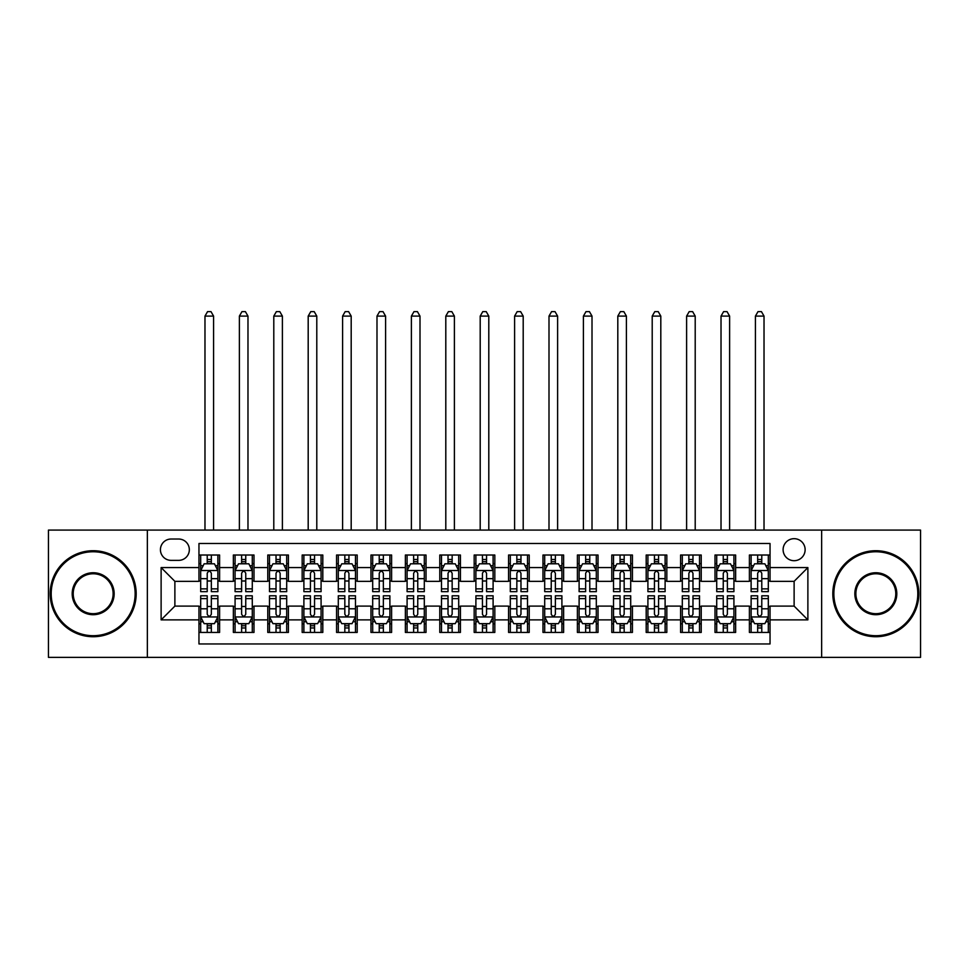 <?xml version="1.0" encoding="UTF-8"?>
<svg xmlns="http://www.w3.org/2000/svg" width="969" height="969" viewBox="0 0 969 969"><rect width="100%" height="100%" fill="white"/><g stroke="black" fill="none" stroke-linecap="round" stroke-linejoin="round"><path stroke-width="1.45" d="M794.12 538.679A11.01 11.01 0 0 0 783.109 549.689A11.01 11.01 0 0 0 794.12 560.7A11.01 11.01 0 0 0 805.13 549.689A11.01 11.01 0 0 0 794.12 538.679M821.639 657.37L920.55 657.37L920.55 530.079L821.639 530.079L821.639 657.37L147.361 657.37L147.361 530.079L48.45 530.079L48.45 657.37L147.361 657.37M770.04 555.019L749.4 555.019L749.4 567.58L735.641 567.58L735.641 581.339L749.4 581.339L749.4 567.58M735.641 567.58L735.641 555.019L715.001 555.019L715.001 567.58L701.229 567.58L701.229 581.339L715.001 581.339L715.001 567.58M701.229 567.58L701.229 555.019L680.589 555.019L680.589 567.58L666.829 567.58L666.829 581.339L680.589 581.339L680.589 567.58M666.829 567.58L666.829 555.019L646.19 555.019L646.19 567.58L632.43 567.58L632.43 581.339L646.19 581.339L646.19 567.58M632.43 567.58L632.43 555.019L611.79 555.019L611.79 567.58L598.03 567.58L598.03 581.339L611.79 581.339L611.79 567.58M598.03 567.58L598.03 555.019L577.391 555.019L577.391 567.58L563.631 567.58L563.631 581.339L577.391 581.339L577.391 567.58M563.631 567.58L563.631 555.019L542.979 555.019L542.979 567.58L529.219 567.58L529.219 581.339L542.979 581.339L542.979 567.58M529.219 567.58L529.219 555.019L508.58 555.019L508.58 567.58L494.82 567.58L494.82 581.339L508.58 581.339L508.58 567.58M494.82 567.58L494.82 555.019L474.18 555.019L474.18 567.58L460.42 567.58L460.42 581.339L474.18 581.339L474.18 567.58M460.42 567.58L460.42 555.019L439.781 555.019L439.781 567.58L426.021 567.58L426.021 581.339L439.781 581.339L439.781 567.58M426.021 567.58L426.021 555.019L405.369 555.019L405.369 567.58L391.609 567.58L391.609 581.339L405.369 581.339L405.369 567.58M391.609 567.58L391.609 555.019L370.97 555.019L370.97 567.58L357.21 567.58L357.21 581.339L370.97 581.339L370.97 567.58M357.21 567.58L357.21 555.019L336.57 555.019L336.57 567.58L322.81 567.58L322.81 581.339L336.57 581.339L336.57 567.58M322.81 567.58L322.81 555.019L302.171 555.019L302.171 567.58L288.411 567.58L288.411 581.339L302.171 581.339L302.171 567.58M288.411 567.58L288.411 555.019L267.771 555.019L267.771 567.58L253.999 567.58L253.999 581.339L267.771 581.339L267.771 567.58M253.999 567.58L253.999 555.019L233.359 555.019L233.359 581.339L219.6 581.339L219.6 555.019L198.96 555.019M198.96 632.43L219.6 632.43L219.6 606.109L233.359 606.109L233.359 632.43L253.999 632.43L253.999 606.109L267.771 606.109L267.771 619.869L253.999 619.869M267.771 619.869L267.771 632.43L288.411 632.43L288.411 606.109L302.171 606.109L302.171 619.869L288.411 619.869M302.171 619.869L302.171 632.43L322.81 632.43L322.81 606.109L336.57 606.109L336.57 619.869L322.81 619.869M336.57 619.869L336.57 632.43L357.21 632.43L357.21 606.109L370.97 606.109L370.97 619.869L357.21 619.869M370.97 619.869L370.97 632.43L391.609 632.43L391.609 606.109L405.369 606.109L405.369 619.869L391.609 619.869M405.369 619.869L405.369 632.43L426.021 632.43L426.021 606.109L439.781 606.109L439.781 619.869L426.021 619.869M439.781 619.869L439.781 632.43L460.42 632.43L460.42 606.109L474.18 606.109L474.18 619.869L460.42 619.869M474.18 619.869L474.18 632.43L494.82 632.43L494.82 606.109L508.58 606.109L508.58 619.869L494.82 619.869M508.58 619.869L508.58 632.43L529.219 632.43L529.219 606.109L542.979 606.109L542.979 619.869L529.219 619.869M542.979 619.869L542.979 632.43L563.631 632.43L563.631 606.109L577.391 606.109L577.391 619.869L563.631 619.869M577.391 619.869L577.391 632.43L598.03 632.43L598.03 606.109L611.79 606.109L611.79 619.869L598.03 619.869M611.79 619.869L611.79 632.43L632.43 632.43L632.43 606.109L646.19 606.109L646.19 619.869L632.43 619.869M646.19 619.869L646.19 632.43L666.829 632.43L666.829 606.109L680.589 606.109L680.589 619.869L666.829 619.869M680.589 619.869L680.589 632.43L701.229 632.43L701.229 606.109L715.001 606.109L715.001 619.869L701.229 619.869M715.001 619.869L715.001 632.43L735.641 632.43L735.641 606.109L749.4 606.109L749.4 619.869L735.641 619.869M171.089 560.361L178.659 560.361A10.659 10.659 0 0 0 189.33 549.689A10.659 10.659 0 0 0 178.659 539.03L171.089 539.03A10.659 10.659 0 0 0 160.43 549.689A10.659 10.659 0 0 0 171.089 560.361M821.639 530.079L147.361 530.079M770.04 567.58L770.04 543.5L198.96 543.5L198.96 581.339L174.88 581.339L174.88 606.109L198.96 606.109L198.96 643.949L770.04 643.949L770.04 606.109L794.12 606.109L794.12 581.339L770.04 581.339L770.04 567.58L807.88 567.58L807.88 619.869L770.04 619.869M198.96 619.869L161.12 619.869L161.12 567.58L198.96 567.58M749.4 619.869L749.4 632.43L770.04 632.43M198.96 563.631L200.68 563.631M207.221 563.631L211.351 563.631M217.88 563.631L219.6 563.631M198.96 581L200.68 581M207.221 581L211.351 581M217.88 581L219.6 581M198.96 606.461L200.68 606.461M207.221 606.461L211.351 606.461M217.88 606.461L219.6 606.461M198.96 623.83L200.68 623.83M207.221 623.83L211.351 623.83M217.88 623.83L219.6 623.83M233.359 581L235.079 581M241.62 581L245.751 581M252.279 581L253.999 581M233.359 563.631L235.079 563.631M241.62 563.631L245.751 563.631M252.279 563.631L253.999 563.631M233.359 606.461L235.079 606.461M241.62 606.461L245.751 606.461M252.279 606.461L253.999 606.461M233.359 623.83L235.079 623.83M241.62 623.83L245.751 623.83M252.279 623.83L253.999 623.83M267.771 606.461L269.491 606.461M276.02 606.461L280.15 606.461M286.691 606.461L288.411 606.461M267.771 623.83L269.491 623.83M276.02 623.83L280.15 623.83M286.691 623.83L288.411 623.83M267.771 563.631L269.491 563.631M276.02 563.631L280.15 563.631M286.691 563.631L288.411 563.631M267.771 581L269.491 581M276.02 581L280.15 581M286.691 581L288.411 581M302.171 606.461L303.891 606.461M310.419 606.461L314.55 606.461M321.09 606.461L322.81 606.461M302.171 623.83L303.891 623.83M310.419 623.83L314.55 623.83M321.09 623.83L322.81 623.83M302.171 563.631L303.891 563.631M310.419 563.631L314.55 563.631M321.09 563.631L322.81 563.631M302.171 581L303.891 581M310.419 581L314.55 581M321.09 581L322.81 581M336.57 606.461L338.29 606.461M344.831 606.461L348.949 606.461M355.49 606.461L357.21 606.461M336.57 623.83L338.29 623.83M344.831 623.83L348.949 623.83M355.49 623.83L357.21 623.83M336.57 563.631L338.29 563.631M344.831 563.631L348.949 563.631M355.49 563.631L357.21 563.631M336.57 581L338.29 581M344.831 581L348.949 581M355.49 581L357.21 581M370.97 606.461L372.69 606.461M379.23 606.461L383.361 606.461M389.889 606.461L391.609 606.461M370.97 623.83L372.69 623.83M379.23 623.83L383.361 623.83M389.889 623.83L391.609 623.83M370.97 563.631L372.69 563.631M379.23 563.631L383.361 563.631M389.889 563.631L391.609 563.631M370.97 581L372.69 581M379.23 581L383.361 581M389.889 581L391.609 581M405.369 606.461L407.089 606.461M413.63 606.461L417.76 606.461M424.301 606.461L426.021 606.461M405.369 623.83L407.089 623.83M413.63 623.83L417.76 623.83M424.301 623.83L426.021 623.83M405.369 563.631L407.089 563.631M413.63 563.631L417.76 563.631M424.301 563.631L426.021 563.631M405.369 581L407.089 581M413.63 581L417.76 581M424.301 581L426.021 581M439.781 606.461L441.501 606.461M448.029 606.461L452.16 606.461M458.7 606.461L460.42 606.461M439.781 623.83L441.501 623.83M448.029 623.83L452.16 623.83M458.7 623.83L460.42 623.83M439.781 563.631L441.501 563.631M448.029 563.631L452.16 563.631M458.7 563.631L460.42 563.631M439.781 581L441.501 581M448.029 581L452.16 581M458.7 581L460.42 581M474.18 606.461L475.9 606.461M482.441 606.461L486.559 606.461M493.1 606.461L494.82 606.461M474.18 623.83L475.9 623.83M482.441 623.83L486.559 623.83M493.1 623.83L494.82 623.83M474.18 563.631L475.9 563.631M482.441 563.631L486.559 563.631M493.1 563.631L494.82 563.631M474.18 581L475.9 581M482.441 581L486.559 581M493.1 581L494.82 581M508.58 606.461L510.3 606.461M516.84 606.461L520.971 606.461M527.499 606.461L529.219 606.461M508.58 623.83L510.3 623.83M516.84 623.83L520.971 623.83M527.499 623.83L529.219 623.83M508.58 563.631L510.3 563.631M516.84 563.631L520.971 563.631M527.499 563.631L529.219 563.631M508.58 581L510.3 581M516.84 581L520.971 581M527.499 581L529.219 581M542.979 606.461L544.699 606.461M551.24 606.461L555.37 606.461M561.911 606.461L563.631 606.461M542.979 623.83L544.699 623.83M551.24 623.83L555.37 623.83M561.911 623.83L563.631 623.83M542.979 563.631L544.699 563.631M551.24 563.631L555.37 563.631M561.911 563.631L563.631 563.631M542.979 581L544.699 581M551.24 581L555.37 581M561.911 581L563.631 581M577.391 606.461L579.111 606.461M585.639 606.461L589.77 606.461M596.31 606.461L598.03 606.461M577.391 623.83L579.111 623.83M585.639 623.83L589.77 623.83M596.31 623.83L598.03 623.83M577.391 563.631L579.111 563.631M585.639 563.631L589.77 563.631M596.31 563.631L598.03 563.631M577.391 581L579.111 581M585.639 581L589.77 581M596.31 581L598.03 581M611.79 606.461L613.51 606.461M620.051 606.461L624.169 606.461M630.71 606.461L632.43 606.461M611.79 623.83L613.51 623.83M620.051 623.83L624.169 623.83M630.71 623.83L632.43 623.83M611.79 563.631L613.51 563.631M620.051 563.631L624.169 563.631M630.71 563.631L632.43 563.631M611.79 581L613.51 581M620.051 581L624.169 581M630.71 581L632.43 581M646.19 606.461L647.91 606.461M654.45 606.461L658.581 606.461M665.109 606.461L666.829 606.461M646.19 623.83L647.91 623.83M654.45 623.83L658.581 623.83M665.109 623.83L666.829 623.83M646.19 563.631L647.91 563.631M654.45 563.631L658.581 563.631M665.109 563.631L666.829 563.631M646.19 581L647.91 581M654.45 581L658.581 581M665.109 581L666.829 581M680.589 606.461L682.309 606.461M688.85 606.461L692.98 606.461M699.509 606.461L701.229 606.461M680.589 623.83L682.309 623.83M688.85 623.83L692.98 623.83M699.509 623.83L701.229 623.83M680.589 563.631L682.309 563.631M688.85 563.631L692.98 563.631M699.509 563.631L701.229 563.631M680.589 581L682.309 581M688.85 581L692.98 581M699.509 581L701.229 581M715.001 606.461L716.721 606.461M723.249 606.461L727.38 606.461M733.921 606.461L735.641 606.461M715.001 623.83L716.721 623.83M723.249 623.83L727.38 623.83M733.921 623.83L735.641 623.83M715.001 563.631L716.721 563.631M723.249 563.631L727.38 563.631M733.921 563.631L735.641 563.631M715.001 581L716.721 581M723.249 581L727.38 581M733.921 581L735.641 581M749.4 606.461L751.12 606.461M757.649 606.461L761.779 606.461M768.32 606.461L770.04 606.461M749.4 623.83L751.12 623.83M757.649 623.83L761.779 623.83M768.32 623.83L770.04 623.83M749.4 563.631L751.12 563.631M757.649 563.631L761.779 563.631M768.32 563.631L770.04 563.631M749.4 581L751.12 581M757.649 581L761.779 581M768.32 581L770.04 581M174.88 581.339L161.12 567.58M174.88 606.109L161.12 619.869M807.88 567.58L794.12 581.339M807.88 619.869L794.12 606.109M211.351 559.501L207.221 559.501M217.88 588.861L211.351 588.861L211.351 591.659L217.88 591.659L217.88 570.68L214.44 563.801L204.12 563.801L200.68 570.68L200.68 591.659L207.221 591.659L207.221 588.861L200.68 588.861M200.68 570.68L200.68 555.019M217.88 570.68L217.88 555.019M207.221 563.801L207.221 555.019M211.351 555.019L211.351 563.801M211.351 588.861L211.351 573.26C209.97 570.608 208.589 570.608 207.221 573.26L207.221 588.861M213.58 530.079L213.58 316.1L204.98 316.1L204.98 530.079M204.98 316.1L207.56 311.63L211 311.63L213.58 316.1M207.221 627.96L211.351 627.96M200.68 598.6L207.221 598.6L207.221 595.79L200.68 595.79L200.68 616.781L204.12 623.661L214.44 623.661L217.88 616.781L217.88 595.79L211.351 595.79L211.351 598.6L217.88 598.6M217.88 616.781L217.88 632.43M200.68 616.781L200.68 632.43M211.351 623.661L211.351 632.43M207.221 632.43L207.221 623.661M207.221 598.6L207.221 614.201C208.589 616.853 209.97 616.853 211.351 614.201L211.351 598.6M93.169 551.761A41.97 41.97 0 0 0 51.2 593.731A41.97 41.97 0 0 0 93.169 635.7A41.97 41.97 0 0 0 135.139 593.731A41.97 41.97 0 0 0 93.169 551.761M93.169 636.73A42.999 42.999 0 0 1 50.17 593.731A42.999 42.999 0 0 1 93.169 550.719A42.999 42.999 0 0 1 136.181 593.731A42.999 42.999 0 0 1 93.169 636.73M93.169 572.74A20.991 20.991 0 0 1 114.16 593.731A20.991 20.991 0 0 1 93.169 614.709A20.991 20.991 0 0 1 72.191 593.731A20.991 20.991 0 0 1 93.169 572.74M93.169 613.68A19.949 19.949 0 0 0 113.131 593.731A19.949 19.949 0 0 0 93.169 573.769A19.949 19.949 0 0 0 73.22 593.731A19.949 19.949 0 0 0 93.169 613.68M875.831 551.761A41.97 41.97 0 0 0 833.861 593.731A41.97 41.97 0 0 0 875.831 635.7A41.97 41.97 0 0 0 917.8 593.731A41.97 41.97 0 0 0 875.831 551.761M875.831 636.73A42.999 42.999 0 0 1 832.819 593.731A42.999 42.999 0 0 1 875.831 550.719A42.999 42.999 0 0 1 918.83 593.731A42.999 42.999 0 0 1 875.831 636.73M875.831 572.74A20.991 20.991 0 0 1 896.809 593.731A20.991 20.991 0 0 1 875.831 614.709A20.991 20.991 0 0 1 854.84 593.731A20.991 20.991 0 0 1 875.831 572.74M875.831 613.68A19.949 19.949 0 0 0 895.78 593.731A19.949 19.949 0 0 0 875.831 573.769A19.949 19.949 0 0 0 855.869 593.731A19.949 19.949 0 0 0 875.831 613.68M245.751 559.501L241.62 559.501M252.279 588.861L245.751 588.861L245.751 591.659L252.279 591.659L252.279 570.68L248.839 563.801L238.519 563.801L235.079 570.68L235.079 591.659L241.62 591.659L241.62 588.861L235.079 588.861M235.079 570.68L235.079 555.019M252.279 570.68L252.279 555.019M241.62 563.801L241.62 555.019M245.751 555.019L245.751 563.801M245.751 588.861L245.751 573.26C244.37 570.608 243.001 570.608 241.62 573.26L241.62 588.861M247.979 530.079L247.979 316.1L239.379 316.1L239.379 530.079M239.379 316.1L241.959 311.63L245.399 311.63L247.979 316.1M280.15 559.501L276.02 559.501M286.691 588.861L280.15 588.861L280.15 591.659L286.691 591.659L286.691 570.68L283.251 563.801L272.931 563.801L269.491 570.68L269.491 591.659L276.02 591.659L276.02 588.861L269.491 588.861M269.491 570.68L269.491 555.019M286.691 570.68L286.691 555.019M276.02 563.801L276.02 555.019M280.15 555.019L280.15 563.801M280.15 588.861L280.15 573.26C278.781 570.608 277.4 570.608 276.02 573.26L276.02 588.861M282.391 530.079L282.391 316.1L273.791 316.1L273.791 530.079M273.791 316.1L276.371 311.63L279.811 311.63L282.391 316.1M314.55 559.501L310.419 559.501M321.09 588.861L314.55 588.861L314.55 591.659L321.09 591.659L321.09 570.68L317.65 563.801L307.33 563.801L303.891 570.68L303.891 591.659L310.419 591.659L310.419 588.861L303.891 588.861M303.891 570.68L303.891 555.019M321.09 570.68L321.09 555.019M310.419 563.801L310.419 555.019M314.55 555.019L314.55 563.801M314.55 588.861L314.55 573.26C313.181 570.608 311.8 570.608 310.419 573.26L310.419 588.861M316.79 530.079L316.79 316.1L308.19 316.1L308.19 530.079M308.19 316.1L310.77 311.63L314.21 311.63L316.79 316.1M348.949 559.501L344.831 559.501M355.49 588.861L348.949 588.861L348.949 591.659L355.49 591.659L355.49 570.68L352.05 563.801L341.73 563.801L338.29 570.68L338.29 591.659L344.831 591.659L344.831 588.861L338.29 588.861M338.29 570.68L338.29 555.019M355.49 570.68L355.49 555.019M344.831 563.801L344.831 555.019M348.949 555.019L348.949 563.801M348.949 588.861L348.949 573.26C347.58 570.608 346.199 570.608 344.831 573.26L344.831 588.861M351.19 530.079L351.19 316.1L342.59 316.1L342.59 530.079M342.59 316.1L345.17 311.63L348.61 311.63L351.19 316.1M241.62 627.96L245.751 627.96M235.079 598.6L241.62 598.6L241.62 595.79L235.079 595.79L235.079 616.781L238.519 623.661L248.839 623.661L252.279 616.781L252.279 595.79L245.751 595.79L245.751 598.6L252.279 598.6M252.279 616.781L252.279 632.43M235.079 616.781L235.079 632.43M245.751 623.661L245.751 632.43M241.62 632.43L241.62 623.661M241.62 598.6L241.62 614.201C242.989 616.853 244.37 616.853 245.751 614.201L245.751 598.6M276.02 627.96L280.15 627.96M269.491 598.6L276.02 598.6L276.02 595.79L269.491 595.79L269.491 616.781L272.931 623.661L283.251 623.661L286.691 616.781L286.691 595.79L280.15 595.79L280.15 598.6L286.691 598.6M286.691 616.781L286.691 632.43M269.491 616.781L269.491 632.43M280.15 623.661L280.15 632.43M276.02 632.43L276.02 623.661M276.02 598.6L276.02 614.201C277.4 616.853 278.769 616.853 280.15 614.201L280.15 598.6M310.419 627.96L314.55 627.96M303.891 598.6L310.419 598.6L310.419 595.79L303.891 595.79L303.891 616.781L307.33 623.661L317.65 623.661L321.09 616.781L321.09 595.79L314.55 595.79L314.55 598.6L321.09 598.6M321.09 616.781L321.09 632.43M303.891 616.781L303.891 632.43M314.55 623.661L314.55 632.43M310.419 632.43L310.419 623.661M310.419 598.6L310.419 614.201C311.8 616.853 313.169 616.853 314.55 614.201L314.55 598.6M344.831 627.96L348.949 627.96M338.29 598.6L344.831 598.6L344.831 595.79L338.29 595.79L338.29 616.781L341.73 623.661L352.05 623.661L355.49 616.781L355.49 595.79L348.949 595.79L348.949 598.6L355.49 598.6M355.49 616.781L355.49 632.43M338.29 616.781L338.29 632.43M348.949 623.661L348.949 632.43M344.831 632.43L344.831 623.661M344.831 598.6L344.831 614.201C346.199 616.853 347.58 616.853 348.949 614.201L348.949 598.6M383.361 559.501L379.23 559.501M389.889 588.861L383.361 588.861L383.361 591.659L389.889 591.659L389.889 570.68L386.449 563.801L376.129 563.801L372.69 570.68L372.69 591.659L379.23 591.659L379.23 588.861L372.69 588.861M372.69 570.68L372.69 555.019M389.889 570.68L389.889 555.019M379.23 563.801L379.23 555.019M383.361 555.019L383.361 563.801M383.361 588.861L383.361 573.26C381.98 570.608 380.611 570.608 379.23 573.26L379.23 588.861M385.589 530.079L385.589 316.1L376.989 316.1L376.989 530.079M376.989 316.1L379.569 311.63L383.009 311.63L385.589 316.1M379.23 627.96L383.361 627.96M372.69 598.6L379.23 598.6L379.23 595.79L372.69 595.79L372.69 616.781L376.129 623.661L386.449 623.661L389.889 616.781L389.889 595.79L383.361 595.79L383.361 598.6L389.889 598.6M389.889 616.781L389.889 632.43M372.69 616.781L372.69 632.43M383.361 623.661L383.361 632.43M379.23 632.43L379.23 623.661M379.23 598.6L379.23 614.201C380.599 616.853 381.98 616.853 383.361 614.201L383.361 598.6M417.76 559.501L413.63 559.501M424.301 588.861L417.76 588.861L417.76 591.659L424.301 591.659L424.301 570.68L420.861 563.801L410.529 563.801L407.089 570.68L407.089 591.659L413.63 591.659L413.63 588.861L407.089 588.861M407.089 570.68L407.089 555.019M424.301 570.68L424.301 555.019M413.63 563.801L413.63 555.019M417.76 555.019L417.76 563.801M417.76 588.861L417.76 573.26C416.379 570.608 415.011 570.608 413.63 573.26L413.63 588.861M420.001 530.079L420.001 316.1L411.389 316.1L411.389 530.079M411.389 316.1L413.981 311.63L417.421 311.63L420.001 316.1M413.63 627.96L417.76 627.96M407.089 598.6L413.63 598.6L413.63 595.79L407.089 595.79L407.089 616.781L410.529 623.661L420.861 623.661L424.301 616.781L424.301 595.79L417.76 595.79L417.76 598.6L424.301 598.6M424.301 616.781L424.301 632.43M407.089 616.781L407.089 632.43M417.76 623.661L417.76 632.43M413.63 632.43L413.63 623.661M413.63 598.6L413.63 614.201C415.011 616.853 416.379 616.853 417.76 614.201L417.76 598.6M452.16 559.501L448.029 559.501M458.7 588.861L452.16 588.861L452.16 591.659L458.7 591.659L458.7 570.68L455.26 563.801L444.941 563.801L441.501 570.68L441.501 591.659L448.029 591.659L448.029 588.861L441.501 588.861M441.501 570.68L441.501 555.019M458.7 570.68L458.7 555.019M448.029 563.801L448.029 555.019M452.16 555.019L452.16 563.801M452.16 588.861L452.16 573.26C450.791 570.608 449.41 570.608 448.029 573.26L448.029 588.861M454.4 530.079L454.4 316.1L445.801 316.1L445.801 530.079M445.801 316.1L448.381 311.63L451.82 311.63L454.4 316.1M448.029 627.96L452.16 627.96M441.501 598.6L448.029 598.6L448.029 595.79L441.501 595.79L441.501 616.781L444.941 623.661L455.26 623.661L458.7 616.781L458.7 595.79L452.16 595.79L452.16 598.6L458.7 598.6M458.7 616.781L458.7 632.43M441.501 616.781L441.501 632.43M452.16 623.661L452.16 632.43M448.029 632.43L448.029 623.661M448.029 598.6L448.029 614.201C449.41 616.853 450.779 616.853 452.16 614.201L452.16 598.6M486.559 559.501L482.441 559.501M493.1 588.861L486.559 588.861L486.559 591.659L493.1 591.659L493.1 570.68L489.66 563.801L479.34 563.801L475.9 570.68L475.9 591.659L482.441 591.659L482.441 588.861L475.9 588.861M475.9 570.68L475.9 555.019M493.1 570.68L493.1 555.019M482.441 563.801L482.441 555.019M486.559 555.019L486.559 563.801M486.559 588.861L486.559 573.26C485.19 570.608 483.81 570.608 482.441 573.26L482.441 588.861M488.8 530.079L488.8 316.1L480.2 316.1L480.2 530.079M480.2 316.1L482.78 311.63L486.22 311.63L488.8 316.1M482.441 627.96L486.559 627.96M475.9 598.6L482.441 598.6L482.441 595.79L475.9 595.79L475.9 616.781L479.34 623.661L489.66 623.661L493.1 616.781L493.1 595.79L486.559 595.79L486.559 598.6L493.1 598.6M493.1 616.781L493.1 632.43M475.9 616.781L475.9 632.43M486.559 623.661L486.559 632.43M482.441 632.43L482.441 623.661M482.441 598.6L482.441 614.201C483.81 616.853 485.19 616.853 486.559 614.201L486.559 598.6M516.84 627.96L520.971 627.96M510.3 598.6L516.84 598.6L516.84 595.79L510.3 595.79L510.3 616.781L513.74 623.661L524.059 623.661L527.499 616.781L527.499 595.79L520.971 595.79L520.971 598.6L527.499 598.6M527.499 616.781L527.499 632.43M510.3 616.781L510.3 632.43M520.971 623.661L520.971 632.43M516.84 632.43L516.84 623.661M516.84 598.6L516.84 614.201C518.209 616.853 519.59 616.853 520.971 614.201L520.971 598.6M551.24 627.96L555.37 627.96M544.699 598.6L551.24 598.6L551.24 595.79L544.699 595.79L544.699 616.781L548.139 623.661L558.471 623.661L561.911 616.781L561.911 595.79L555.37 595.79L555.37 598.6L561.911 598.6M561.911 616.781L561.911 632.43M544.699 616.781L544.699 632.43M555.37 623.661L555.37 632.43M551.24 632.43L551.24 623.661M551.24 598.6L551.24 614.201C552.621 616.853 553.989 616.853 555.37 614.201L555.37 598.6M585.639 627.96L589.77 627.96M579.111 598.6L585.639 598.6L585.639 595.79L579.111 595.79L579.111 616.781L582.551 623.661L592.871 623.661L596.31 616.781L596.31 595.79L589.77 595.79L589.77 598.6L596.31 598.6M596.31 616.781L596.31 632.43M579.111 616.781L579.111 632.43M589.77 623.661L589.77 632.43M585.639 632.43L585.639 623.661M585.639 598.6L585.639 614.201C587.02 616.853 588.389 616.853 589.77 614.201L589.77 598.6M620.051 627.96L624.169 627.96M613.51 598.6L620.051 598.6L620.051 595.79L613.51 595.79L613.51 616.781L616.95 623.661L627.27 623.661L630.71 616.781L630.71 595.79L624.169 595.79L624.169 598.6L630.71 598.6M630.71 616.781L630.71 632.43M613.51 616.781L613.51 632.43M624.169 623.661L624.169 632.43M620.051 632.43L620.051 623.661M620.051 598.6L620.051 614.201C621.42 616.853 622.801 616.853 624.169 614.201L624.169 598.6M654.45 627.96L658.581 627.96M647.91 598.6L654.45 598.6L654.45 595.79L647.91 595.79L647.91 616.781L651.35 623.661L661.67 623.661L665.109 616.781L665.109 595.79L658.581 595.79L658.581 598.6L665.109 598.6M665.109 616.781L665.109 632.43M647.91 616.781L647.91 632.43M658.581 623.661L658.581 632.43M654.45 632.43L654.45 623.661M654.45 598.6L654.45 614.201C655.819 616.853 657.2 616.853 658.581 614.201L658.581 598.6M688.85 627.96L692.98 627.96M682.309 598.6L688.85 598.6L688.85 595.79L682.309 595.79L682.309 616.781L685.749 623.661L696.069 623.661L699.509 616.781L699.509 595.79L692.98 595.79L692.98 598.6L699.509 598.6M699.509 616.781L699.509 632.43M682.309 616.781L682.309 632.43M692.98 623.661L692.98 632.43M688.85 632.43L688.85 623.661M688.85 598.6L688.85 614.201C690.219 616.853 691.6 616.853 692.98 614.201L692.98 598.6M723.249 627.96L727.38 627.96M716.721 598.6L723.249 598.6L723.249 595.79L716.721 595.79L716.721 616.781L720.161 623.661L730.481 623.661L733.921 616.781L733.921 595.79L727.38 595.79L727.38 598.6L733.921 598.6M733.921 616.781L733.921 632.43M716.721 616.781L716.721 632.43M727.38 623.661L727.38 632.43M723.249 632.43L723.249 623.661M723.249 598.6L723.249 614.201C724.63 616.853 725.999 616.853 727.38 614.201L727.38 598.6M757.649 627.96L761.779 627.96M751.12 598.6L757.649 598.6L757.649 595.79L751.12 595.79L751.12 616.781L754.56 623.661L764.88 623.661L768.32 616.781L768.32 595.79L761.779 595.79L761.779 598.6L768.32 598.6M768.32 616.781L768.32 632.43M751.12 616.781L751.12 632.43M761.779 623.661L761.779 632.43M757.649 632.43L757.649 623.661M757.649 598.6L757.649 614.201C759.03 616.853 760.411 616.853 761.779 614.201L761.779 598.6M520.971 559.501L516.84 559.501M527.499 588.861L520.971 588.861L520.971 591.659L527.499 591.659L527.499 570.68L524.059 563.801L513.74 563.801L510.3 570.68L510.3 591.659L516.84 591.659L516.84 588.861L510.3 588.861M510.3 570.68L510.3 555.019M527.499 570.68L527.499 555.019M516.84 563.801L516.84 555.019M520.971 555.019L520.971 563.801M520.971 588.861L520.971 573.26C519.59 570.608 518.221 570.608 516.84 573.26L516.84 588.861M523.199 530.079L523.199 316.1L514.6 316.1L514.6 530.079M514.6 316.1L517.18 311.63L520.619 311.63L523.199 316.1M555.37 559.501L551.24 559.501M561.911 588.861L555.37 588.861L555.37 591.659L561.911 591.659L561.911 570.68L558.471 563.801L548.139 563.801L544.699 570.68L544.699 591.659L551.24 591.659L551.24 588.861L544.699 588.861M544.699 570.68L544.699 555.019M561.911 570.68L561.911 555.019M551.24 563.801L551.24 555.019M555.37 555.019L555.37 563.801M555.37 588.861L555.37 573.26C553.989 570.608 552.621 570.608 551.24 573.26L551.24 588.861M557.611 530.079L557.611 316.1L548.999 316.1L548.999 530.079M548.999 316.1L551.579 311.63L555.019 311.63L557.611 316.1M589.77 559.501L585.639 559.501M596.31 588.861L589.77 588.861L589.77 591.659L596.31 591.659L596.31 570.68L592.871 563.801L582.551 563.801L579.111 570.68L579.111 591.659L585.639 591.659L585.639 588.861L579.111 588.861M579.111 570.68L579.111 555.019M596.31 570.68L596.31 555.019M585.639 563.801L585.639 555.019M589.77 555.019L589.77 563.801M589.77 588.861L589.77 573.26C588.401 570.608 587.02 570.608 585.639 573.26L585.639 588.861M592.011 530.079L592.011 316.1L583.411 316.1L583.411 530.079M583.411 316.1L585.991 311.63L589.431 311.63L592.011 316.1M624.169 559.501L620.051 559.501M630.71 588.861L624.169 588.861L624.169 591.659L630.71 591.659L630.71 570.68L627.27 563.801L616.95 563.801L613.51 570.68L613.51 591.659L620.051 591.659L620.051 588.861L613.51 588.861M613.51 570.68L613.51 555.019M630.71 570.68L630.71 555.019M620.051 563.801L620.051 555.019M624.169 555.019L624.169 563.801M624.169 588.861L624.169 573.26C622.801 570.608 621.42 570.608 620.051 573.26L620.051 588.861M626.41 530.079L626.41 316.1L617.81 316.1L617.81 530.079M617.81 316.1L620.39 311.63L623.83 311.63L626.41 316.1M658.581 559.501L654.45 559.501M665.109 588.861L658.581 588.861L658.581 591.659L665.109 591.659L665.109 570.68L661.67 563.801L651.35 563.801L647.91 570.68L647.91 591.659L654.45 591.659L654.45 588.861L647.91 588.861M647.91 570.68L647.91 555.019M665.109 570.68L665.109 555.019M654.45 563.801L654.45 555.019M658.581 555.019L658.581 563.801M658.581 588.861L658.581 573.26C657.2 570.608 655.831 570.608 654.45 573.26L654.45 588.861M660.81 530.079L660.81 316.1L652.21 316.1L652.21 530.079M652.21 316.1L654.79 311.63L658.23 311.63L660.81 316.1M692.98 559.501L688.85 559.501M699.509 588.861L692.98 588.861L692.98 591.659L699.509 591.659L699.509 570.68L696.069 563.801L685.749 563.801L682.309 570.68L682.309 591.659L688.85 591.659L688.85 588.861L682.309 588.861M682.309 570.68L682.309 555.019M699.509 570.68L699.509 555.019M688.85 563.801L688.85 555.019M692.98 555.019L692.98 563.801M692.98 588.861L692.98 573.26C691.6 570.608 690.231 570.608 688.85 573.26L688.85 588.861M695.209 530.079L695.209 316.1L686.609 316.1L686.609 530.079M686.609 316.1L689.189 311.63L692.629 311.63L695.209 316.1M727.38 559.501L723.249 559.501M733.921 588.861L727.38 588.861L727.38 591.659L733.921 591.659L733.921 570.68L730.481 563.801L720.161 563.801L716.721 570.68L716.721 591.659L723.249 591.659L723.249 588.861L716.721 588.861M716.721 570.68L716.721 555.019M733.921 570.68L733.921 555.019M723.249 563.801L723.249 555.019M727.38 555.019L727.38 563.801M727.38 588.861L727.38 573.26C726.011 570.608 724.63 570.608 723.249 573.26L723.249 588.861M729.621 530.079L729.621 316.1L721.021 316.1L721.021 530.079M721.021 316.1L723.601 311.63L727.041 311.63L729.621 316.1M761.779 559.501L757.649 559.501M768.32 588.861L761.779 588.861L761.779 591.659L768.32 591.659L768.32 570.68L764.88 563.801L754.56 563.801L751.12 570.68L751.12 591.659L757.649 591.659L757.649 588.861L751.12 588.861M751.12 570.68L751.12 555.019M768.32 570.68L768.32 555.019M757.649 563.801L757.649 555.019M761.779 555.019L761.779 563.801M761.779 588.861L761.779 573.26C760.411 570.608 759.03 570.608 757.649 573.26L757.649 588.861M764.02 530.079L764.02 316.1L755.42 316.1L755.42 530.079M755.42 316.1L758 311.63L761.44 311.63L764.02 316.1M233.359 619.869L219.6 619.869M233.359 567.58L219.6 567.58M217.795 570.511L200.765 570.511M200.68 565.69L203.175 565.69M215.384 565.69L217.88 565.69M207.221 578.65L200.68 578.65M217.88 578.65L211.351 578.65M211.351 561.681L207.221 561.681M200.765 616.95L217.795 616.95M217.88 621.759L215.384 621.759M203.175 621.759L200.68 621.759M211.351 608.798L217.88 608.798M200.68 608.798L207.221 608.798M207.221 625.768L211.351 625.768M252.194 570.511L235.164 570.511M235.079 565.69L237.575 565.69M249.796 565.69L252.279 565.69M241.62 578.65L235.079 578.65M252.279 578.65L245.751 578.65M245.751 561.681L241.62 561.681M286.606 570.511L269.576 570.511M269.491 565.69L271.974 565.69M284.196 565.69L286.691 565.69M276.02 578.65L269.491 578.65M286.691 578.65L280.15 578.65M280.15 561.681L276.02 561.681M321.005 570.511L303.975 570.511M303.891 565.69L306.386 565.69M318.595 565.69L321.09 565.69M310.419 578.65L303.891 578.65M321.09 578.65L314.55 578.65M314.55 561.681L310.419 561.681M355.405 570.511L338.375 570.511M338.29 565.69L340.785 565.69M352.995 565.69L355.49 565.69M344.831 578.65L338.29 578.65M355.49 578.65L348.949 578.65M348.949 561.681L344.831 561.681M235.164 616.95L252.194 616.95M252.279 621.759L249.796 621.759M237.575 621.759L235.079 621.759M245.751 608.798L252.279 608.798M235.079 608.798L241.62 608.798M241.62 625.768L245.751 625.768M269.576 616.95L286.606 616.95M286.691 621.759L284.196 621.759M271.974 621.759L269.491 621.759M280.15 608.798L286.691 608.798M269.491 608.798L276.02 608.798M276.02 625.768L280.15 625.768M303.975 616.95L321.005 616.95M321.09 621.759L318.595 621.759M306.386 621.759L303.891 621.759M314.55 608.798L321.09 608.798M303.891 608.798L310.419 608.798M310.419 625.768L314.55 625.768M338.375 616.95L355.405 616.95M355.49 621.759L352.995 621.759M340.785 621.759L338.29 621.759M348.949 608.798L355.49 608.798M338.29 608.798L344.831 608.798M344.831 625.768L348.949 625.768M389.804 570.511L372.774 570.511M372.69 565.69L375.185 565.69M387.394 565.69L389.889 565.69M379.23 578.65L372.69 578.65M389.889 578.65L383.361 578.65M383.361 561.681L379.23 561.681M372.774 616.95L389.804 616.95M389.889 621.759L387.394 621.759M375.185 621.759L372.69 621.759M383.361 608.798L389.889 608.798M372.69 608.798L379.23 608.798M379.23 625.768L383.361 625.768M424.204 570.511L407.186 570.511M407.089 565.69L409.584 565.69M421.806 565.69L424.301 565.69M413.63 578.65L407.089 578.65M424.301 578.65L417.76 578.65M417.76 561.681L413.63 561.681M407.186 616.95L424.204 616.95M424.301 621.759L421.806 621.759M409.584 621.759L407.089 621.759M417.76 608.798L424.301 608.798M407.089 608.798L413.63 608.798M413.63 625.768L417.76 625.768M458.616 570.511L441.585 570.511M441.501 565.69L443.996 565.69M456.205 565.69L458.7 565.69M448.029 578.65L441.501 578.65M458.7 578.65L452.16 578.65M452.16 561.681L448.029 561.681M441.585 616.95L458.616 616.95M458.7 621.759L456.205 621.759M443.996 621.759L441.501 621.759M452.16 608.798L458.7 608.798M441.501 608.798L448.029 608.798M448.029 625.768L452.16 625.768M493.015 570.511L475.985 570.511M475.9 565.69L478.395 565.69M490.605 565.69L493.1 565.69M482.441 578.65L475.9 578.65M493.1 578.65L486.559 578.65M486.559 561.681L482.441 561.681M475.985 616.95L493.015 616.95M493.1 621.759L490.605 621.759M478.395 621.759L475.9 621.759M486.559 608.798L493.1 608.798M475.9 608.798L482.441 608.798M482.441 625.768L486.559 625.768M510.384 616.95L527.415 616.95M527.499 621.759L525.004 621.759M512.795 621.759L510.3 621.759M520.971 608.798L527.499 608.798M510.3 608.798L516.84 608.798M516.84 625.768L520.971 625.768M544.796 616.95L561.814 616.95M561.911 621.759L559.416 621.759M547.194 621.759L544.699 621.759M555.37 608.798L561.911 608.798M544.699 608.798L551.24 608.798M551.24 625.768L555.37 625.768M579.196 616.95L596.226 616.95M596.31 621.759L593.815 621.759M581.606 621.759L579.111 621.759M589.77 608.798L596.31 608.798M579.111 608.798L585.639 608.798M585.639 625.768L589.77 625.768M613.595 616.95L630.625 616.95M630.71 621.759L628.215 621.759M616.005 621.759L613.51 621.759M624.169 608.798L630.71 608.798M613.51 608.798L620.051 608.798M620.051 625.768L624.169 625.768M647.995 616.95L665.025 616.95M665.109 621.759L662.614 621.759M650.405 621.759L647.91 621.759M658.581 608.798L665.109 608.798M647.91 608.798L654.45 608.798M654.45 625.768L658.581 625.768M682.394 616.95L699.424 616.95M699.509 621.759L697.026 621.759M684.804 621.759L682.309 621.759M692.98 608.798L699.509 608.798M682.309 608.798L688.85 608.798M688.85 625.768L692.98 625.768M716.806 616.95L733.836 616.95M733.921 621.759L731.425 621.759M719.204 621.759L716.721 621.759M727.38 608.798L733.921 608.798M716.721 608.798L723.249 608.798M723.249 625.768L727.38 625.768M751.205 616.95L768.235 616.95M768.32 621.759L765.825 621.759M753.616 621.759L751.12 621.759M761.779 608.798L768.32 608.798M751.12 608.798L757.649 608.798M757.649 625.768L761.779 625.768M527.415 570.511L510.384 570.511M510.3 565.69L512.795 565.69M525.004 565.69L527.499 565.69M516.84 578.65L510.3 578.65M527.499 578.65L520.971 578.65M520.971 561.681L516.84 561.681M561.814 570.511L544.796 570.511M544.699 565.69L547.194 565.69M559.416 565.69L561.911 565.69M551.24 578.65L544.699 578.65M561.911 578.65L555.37 578.65M555.37 561.681L551.24 561.681M596.226 570.511L579.196 570.511M579.111 565.69L581.606 565.69M593.815 565.69L596.31 565.69M585.639 578.65L579.111 578.65M596.31 578.65L589.77 578.65M589.77 561.681L585.639 561.681M630.625 570.511L613.595 570.511M613.51 565.69L616.005 565.69M628.215 565.69L630.71 565.69M620.051 578.65L613.51 578.65M630.71 578.65L624.169 578.65M624.169 561.681L620.051 561.681M665.025 570.511L647.995 570.511M647.91 565.69L650.405 565.69M662.614 565.69L665.109 565.69M654.45 578.65L647.91 578.65M665.109 578.65L658.581 578.65M658.581 561.681L654.45 561.681M699.424 570.511L682.394 570.511M682.309 565.69L684.804 565.69M697.026 565.69L699.509 565.69M688.85 578.65L682.309 578.65M699.509 578.65L692.98 578.65M692.98 561.681L688.85 561.681M733.836 570.511L716.806 570.511M716.721 565.69L719.204 565.69M731.425 565.69L733.921 565.69M723.249 578.65L716.721 578.65M733.921 578.65L727.38 578.65M727.38 561.681L723.249 561.681M768.235 570.511L751.205 570.511M751.12 565.69L753.616 565.69M765.825 565.69L768.32 565.69M757.649 578.65L751.12 578.65M768.32 578.65L761.779 578.65M761.779 561.681L757.649 561.681"/></g></svg>
